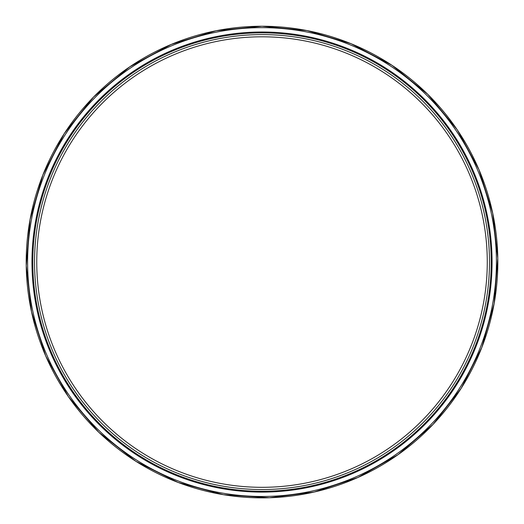 <?xml version="1.0" encoding="UTF-8"?>
<svg xmlns="http://www.w3.org/2000/svg" width="524" height="524" viewBox="0 0 524 524"><rect width="100%" height="100%" fill="white"/><g stroke="black" fill="none" stroke-linecap="round" stroke-linejoin="round"><path stroke-width="0.79" d="M262.013 36.804A225.255 225.255 0 0 1 457.092 374.686A225.255 225.255 0 0 1 66.934 374.686A225.255 225.255 0 0 1 262.013 36.804A225.255 225.255 0 0 1 457.092 374.686A225.255 225.255 0 0 1 66.934 374.686A225.255 225.255 0 0 1 262.013 36.804M31.964 262.059A230.049 230.049 0 0 0 377.038 461.284A230.049 230.049 0 0 0 377.038 62.828A230.049 230.049 0 0 0 31.964 262.059M27.602 262.059A234.411 234.411 0 0 0 379.219 465.063A234.411 234.411 0 0 0 379.219 59.055A234.411 234.411 0 0 0 27.602 262.059M262.013 34.584A227.468 227.468 0 0 0 65.015 375.793A227.468 227.468 0 0 0 459.011 375.793A227.468 227.468 0 0 0 262.013 34.584M262.013 32.848A229.211 229.211 0 0 1 460.517 376.664A229.211 229.211 0 0 1 63.509 376.664A229.211 229.211 0 0 1 262.013 32.848M262.013 26.246A235.813 235.813 0 0 1 497.826 262.059A235.813 235.813 0 0 1 262.013 497.872A235.813 235.813 0 0 1 26.2 262.059A235.813 235.813 0 0 1 262.013 26.246L306.998 30.562L351.113 43.721L391.991 65.297L427.807 94.353L457.157 129.657L479.028 169.776L492.711 213.203L497.8 258.352L494.132 303.645L481.818 347.478L461.225 388.264L432.994 424.473L398.109 454.642L357.925 477.488L314.249 492.023L269.421 497.761L223.44 494.708L178.088 482.434L135.893 461.323L98.833 432.313L68.402 396.701L45.706 355.993L31.499 311.793L26.226 265.76L30.051 219.589L42.863 174.964L64.269 133.561L93.567 97.012L129.697 66.856L171.21 44.429L216.15 30.739L262.013 26.239"/></g></svg>
